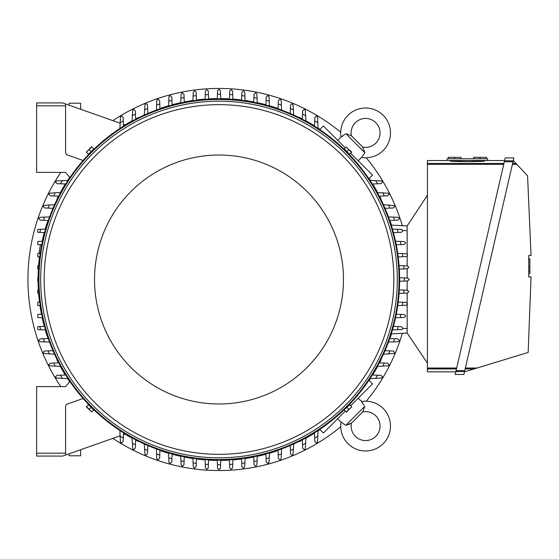 <?xml version="1.0" encoding="UTF-8"?>
<svg xmlns="http://www.w3.org/2000/svg" width="559" height="559" viewBox="0 0 559 559"><rect width="100%" height="100%" fill="white"/><g stroke="black" fill="none" stroke-linecap="round" stroke-linejoin="round"><path stroke-width="0.84" d="M78.609 108.544L79.72 108.935M351.443 423.086A15.051 15.051 0 0 0 352.708 421.954L361.456 413.206A15.051 15.051 0 0 0 362.588 411.941A14.471 14.471 0 0 1 375.83 436.327A14.471 14.471 0 0 1 351.443 423.086L345.776 425.371L341.039 422.01A24.896 24.896 0 0 0 341.004 422.255A24.896 24.896 0 0 0 383.201 443.699A24.896 24.896 0 0 0 361.757 401.502A24.896 24.896 0 0 0 361.512 401.537L364.14 405.499M345.776 425.371L364.873 406.274L362.889 411.487M362.546 403.416L361.897 402.326M348.585 424.533L349.717 424.064M350.612 423.61L350.989 423.387M341.004 422.255L337.72 418.684M358.186 398.218L361.757 401.502M368.905 380.281L372.518 383.893L350.612 405.792M345.294 411.117L323.388 433.015L319.776 429.403M381.119 359.807L381.119 359.807A180.92 180.92 0 0 1 379.561 362.875M299.31 441.617L299.31 441.617A180.92 180.92 0 0 0 302.377 440.066M305.906 438.179A180.92 180.92 0 0 0 314.521 433.148M318.085 430.877A180.92 180.92 0 0 0 319.986 429.612M369.115 380.483A180.92 180.92 0 0 0 370.372 378.583M372.65 375.019A180.92 180.92 0 0 0 377.681 366.404M390.42 337.343L390.42 337.343A180.92 180.92 0 0 0 391.559 333.87M276.845 450.924L276.845 450.924A180.92 180.92 0 0 1 269.382 453.265M112.876 438.361A191.052 191.052 0 0 0 340.711 426.762M366.264 401.208A191.052 191.052 0 0 0 402.319 333.304M402.319 225.696A191.052 191.052 0 0 0 366.264 157.792M340.711 132.238A191.052 191.052 0 0 0 112.876 120.639M60.798 172.396A191.052 191.052 0 0 0 60.798 386.604M276.845 108.076L276.845 108.076A180.92 180.92 0 0 0 269.382 105.735M265.916 104.771A180.92 180.92 0 0 0 257.217 102.66M253.758 101.948A180.92 180.92 0 0 0 245.052 100.466M241.6 99.998A180.92 180.92 0 0 0 232.886 99.118M229.442 98.88A180.92 180.92 0 0 0 220.721 98.587M217.276 98.587A180.92 180.92 0 0 0 208.563 98.88M205.118 99.118A180.92 180.92 0 0 0 196.405 99.998M192.953 100.466A180.92 180.92 0 0 0 184.246 101.948M180.788 102.66A180.92 180.92 0 0 0 172.088 104.771M168.615 105.735A180.92 180.92 0 0 0 161.153 108.076L161.153 108.076M299.31 117.383L299.31 117.383A180.92 180.92 0 0 1 302.377 118.934M381.119 199.193L381.119 199.193A180.92 180.92 0 0 0 379.561 196.125M377.681 192.596A180.92 180.92 0 0 0 372.65 183.981M370.372 180.417A180.92 180.92 0 0 0 369.115 178.517M319.986 129.388A180.92 180.92 0 0 0 318.085 128.123M314.521 125.852A180.92 180.92 0 0 0 305.906 120.821M390.42 221.657L390.42 221.657A180.92 180.92 0 0 1 391.559 225.13M161.153 450.924L161.153 450.924A180.92 180.92 0 0 0 168.615 453.265M172.088 454.229A180.92 180.92 0 0 0 180.788 456.34M184.246 457.052A180.92 180.92 0 0 0 192.953 458.534M196.405 459.002A180.92 180.92 0 0 0 205.118 459.882M208.563 460.12A180.92 180.92 0 0 0 217.276 460.413M220.721 460.413A180.92 180.92 0 0 0 229.442 460.12M232.886 459.882A180.92 180.92 0 0 0 241.6 459.002M245.052 458.534A180.92 180.92 0 0 0 253.758 457.052M257.217 456.34A180.92 180.92 0 0 0 265.916 454.229M138.688 441.617L138.688 441.617A180.92 180.92 0 0 1 135.627 440.066M56.885 359.807L56.885 359.807A180.92 180.92 0 0 0 58.436 362.875M60.316 366.404A180.92 180.92 0 0 0 65.354 375.019M67.625 378.583A180.92 180.92 0 0 0 69.707 381.692M124.999 434.084A180.92 180.92 0 0 0 132.099 438.179M47.578 337.343L47.578 337.343A180.92 180.92 0 0 1 45.237 329.88M38.089 281.226A180.92 180.92 0 0 0 38.382 289.939M38.613 293.384A180.92 180.92 0 0 0 39.5 302.098M39.968 305.549A180.92 180.92 0 0 0 41.45 314.256M42.163 317.715A180.92 180.92 0 0 0 44.273 326.414M47.578 221.657L47.578 221.657A180.92 180.92 0 0 0 45.237 229.12M44.273 232.586A180.92 180.92 0 0 0 42.17 241.264M39.5 256.902A180.92 180.92 0 0 0 38.613 265.616M38.382 269.061A180.92 180.92 0 0 0 38.089 277.774M56.885 199.193L56.885 199.193A180.92 180.92 0 0 1 58.436 196.125M138.688 117.383L138.688 117.383A180.92 180.92 0 0 0 135.627 118.934M132.099 120.821A180.92 180.92 0 0 0 124.999 124.916M69.707 177.308A180.92 180.92 0 0 0 67.625 180.417M65.354 183.981A180.92 180.92 0 0 0 60.316 192.596M67.981 378.597L56.34 378.038A190.179 190.179 0 0 1 55.572 376.759L57.018 375.313L65.689 375.012M62.342 378.394A185.26 185.26 0 0 1 60.372 375.194M39.787 302.091L37.795 302.16L37.795 305.473L40.262 305.556M41.743 314.249L37.795 314.389L37.795 317.561L42.463 317.729M39.822 326.568L37.795 326.645L37.795 329.621L40.674 329.719A185.26 185.26 0 0 1 39.822 326.568L44.566 326.4M49.555 342.066L40.241 341.738L39.095 341.172A190.179 190.179 0 0 1 38.795 340.291L40.241 338.845M40.206 338.845L43.84 338.712M44.559 341.891A185.26 185.26 0 0 1 43.462 338.726L48.298 338.558M54.558 354.238L43.798 353.477A190.179 190.179 0 0 1 43.364 352.45L43.819 351.394L44.622 351.01L53 350.71M49.402 354.057A185.26 185.26 0 0 1 48.046 350.884M60.658 366.411L49.513 365.768A190.179 190.179 0 0 1 48.919 364.608L50.373 363.154L58.758 362.861M55.292 366.222A185.26 185.26 0 0 1 53.643 363.043M38.669 289.925L37.795 289.96L37.795 293.356L38.906 293.398M38.382 281.233L37.795 281.212L37.795 277.788L38.382 277.767M38.669 269.075L37.795 269.04L37.795 265.644L38.906 265.602M45.545 329.894L40.674 329.719M62.685 456.074L36.635 456.074L62.685 456.074L65.585 455.054L65.585 406.7A2.893 2.893 0 0 1 67.513 403.975L83.116 398.511A180.627 180.627 0 0 1 69.896 381.462L65.585 386.604L36.635 386.604L36.635 456.074M40.486 244.709A6.946 0.727 -80 0 0 39.836 247.91A6.946 0.727 -80 0 0 39.151 253.479M40.052 253.451A6.946 0.727 -80 0 0 40.507 251.795M65.263 103.834L62.685 102.926L36.635 102.926L36.635 172.396L65.585 172.396L69.896 177.538A180.627 180.627 0 0 1 83.116 160.489L67.513 155.025A2.893 2.893 0 0 1 65.585 152.3L65.585 103.946L120.094 123.183M93.472 149.274L88.776 153.97M349.228 153.97L344.533 149.274M39.787 256.909L37.795 256.84L37.795 253.527L40.262 253.444M41.743 244.751L37.795 244.611L37.795 241.439L42.463 241.271M44.566 232.6L39.822 232.432A185.26 185.26 0 0 1 40.674 229.281L45.545 229.106M39.822 232.432L37.795 232.355L37.795 229.379L40.674 229.281M48.298 220.442L43.462 220.274A185.26 185.26 0 0 1 44.559 217.109L49.555 216.934M40.241 220.155L38.795 218.709A190.179 190.179 0 0 1 39.095 217.828L40.241 217.262L44.559 217.109M43.84 220.288L40.206 220.155M53 208.29L48.046 208.116A185.26 185.26 0 0 1 49.402 204.943L54.558 204.762M48.046 208.116L44.392 207.934L43.364 206.55A190.179 190.179 0 0 1 43.798 205.523L49.402 204.943M58.758 196.139L53.643 195.957A185.26 185.26 0 0 1 55.292 192.778L60.658 192.589M53.643 195.957L50.373 195.846L48.919 194.392A190.179 190.179 0 0 1 49.513 193.232L55.292 192.778M65.689 183.988L60.372 183.806A185.26 185.26 0 0 1 62.342 180.606L67.981 180.403M60.372 183.806L57.018 183.687L55.572 182.241A190.179 190.179 0 0 1 56.34 180.962L62.342 180.606M399.629 279.5A180.627 180.627 0 0 0 219.002 98.873A180.627 180.627 0 0 0 38.368 279.5A180.627 180.627 0 0 0 219.002 460.127A180.627 180.627 0 0 0 399.629 279.5A180.627 180.627 0 0 0 219.002 98.873A180.627 180.627 0 0 0 38.368 279.5M397.316 279.5A178.314 178.314 0 0 0 219.002 101.186A178.314 178.314 0 0 0 40.688 279.5A178.314 178.314 0 0 0 219.002 457.814A178.314 178.314 0 0 0 397.316 279.5M393.843 279.5A174.841 174.841 0 0 0 219.002 104.659A174.841 174.841 0 0 0 44.161 279.5A174.841 174.841 0 0 0 219.002 454.341A174.841 174.841 0 0 0 393.843 279.5M343.471 279.5A124.475 124.475 0 0 0 219.002 155.025A124.475 124.475 0 0 0 94.527 279.5A124.475 124.475 0 0 0 219.002 403.975A124.475 124.475 0 0 0 343.471 279.5M86.526 152.348L88.462 154.284L93.786 148.96L91.613 146.793L86.289 152.111L91.851 147.031M91.124 151.622L89.188 149.693M346.147 147.031L344.218 148.96L349.543 154.284L351.709 152.111L346.147 147.031L351.471 152.348M346.88 151.622L348.809 149.693M407.735 278.054L409.181 279.5L407.735 280.946M399.622 277.767L404.255 277.928A185.26 185.26 0 0 1 404.255 281.072L399.622 281.233M404.122 277.928L408.007 278.061M408.007 280.939L404.122 281.072M399.329 289.925L403.961 290.093A185.26 185.26 0 0 1 403.752 293.23L399.098 293.398M403.668 290.079L407.658 290.219M407.343 290.212L408.797 291.658A190.179 190.179 0 0 1 408.783 291.847L407.343 293.105L403.752 293.23M407.658 268.781L403.668 268.921M399.098 265.602L403.752 265.77A185.26 185.26 0 0 1 403.961 268.907L399.329 269.075M403.752 265.77L407.343 265.895L408.783 267.153A190.179 190.179 0 0 1 408.797 267.342L407.343 268.788M397.742 253.444L406.176 253.737L407.574 254.813A190.179 190.179 0 0 1 407.623 255.183L406.477 256.602L398.211 256.909M402.445 253.604A185.26 185.26 0 0 1 402.857 256.749M395.541 241.271L404.206 241.579L405.548 242.48A190.179 190.179 0 0 1 405.652 243.025L404.206 244.472L396.254 244.751M400.314 241.439A185.26 185.26 0 0 1 400.943 244.59M401.411 229.421L402.669 230.147A190.179 190.179 0 0 1 402.857 230.867L401.411 232.313L393.431 232.6M392.46 229.106L397.323 229.281A185.26 185.26 0 0 1 398.183 232.432M397.128 229.274L401.921 229.442M388.449 216.934L397.756 217.262L398.909 217.828A190.179 190.179 0 0 1 399.203 218.709L397.756 220.155M397.791 220.155L394.165 220.288M393.438 217.109A185.26 185.26 0 0 1 394.542 220.274L389.7 220.442M383.446 204.762L394.207 205.523A190.179 190.179 0 0 1 394.64 206.55L393.382 207.99L385.004 208.29M388.596 204.943A185.26 185.26 0 0 1 389.958 208.116M377.346 192.589L388.491 193.232A190.179 190.179 0 0 1 389.078 194.392L387.632 195.846L379.247 196.139M382.712 192.778A185.26 185.26 0 0 1 384.354 195.957M370.023 180.403L381.664 180.962A190.179 190.179 0 0 1 382.433 182.241L380.986 183.687L372.315 183.988M375.655 180.606A185.26 185.26 0 0 1 377.632 183.806M319.776 129.597L323.388 125.985L345.294 147.883M350.612 153.208L372.518 175.107L368.905 178.719M362.588 147.059A15.051 15.051 0 0 0 361.456 145.794L352.708 137.046A15.051 15.051 0 0 0 351.443 135.914A14.471 14.471 0 0 1 375.83 122.673A14.471 14.471 0 0 1 362.588 147.059L364.873 152.726L361.512 157.463L358.186 160.782M364.873 152.726L345.776 133.629L350.989 135.613M337.72 140.316L341.039 136.99L344.994 134.356M361.757 157.498L361.512 157.463A24.896 24.896 0 0 0 361.757 157.498A24.896 24.896 0 0 0 383.201 115.301A24.896 24.896 0 0 0 341.004 136.745A24.896 24.896 0 0 0 341.039 136.99L341.004 136.745M342.919 135.956L341.828 136.599M407.155 254.121L407.155 225.948L391.251 225.116L407.155 225.948L427.418 195.266M447.102 160.531L487.63 160.531L487.63 158.791L447.102 158.791L447.102 160.531L427.418 160.531L427.418 371.84L455.809 371.84L455.208 374.446L463.893 374.446L513.882 157.924L505.196 157.924L455.208 374.446M427.418 368.947L456.479 368.947L427.418 368.947M427.418 164.346L503.715 164.346M427.418 163.424L503.925 163.424L427.418 163.424M455.878 371.553L456.088 370.624L464.774 370.624L464.564 371.553L455.878 371.553L464.564 371.553M504.316 161.74L504.525 160.817L504.316 161.74L513.001 161.74L513.211 160.817L504.525 160.817L513.211 160.817M512.4 164.346L516.837 164.346L513.281 160.531M512.61 163.424L515.978 163.424L512.61 163.424M464.494 371.84L528.157 352.45L531.05 276.894L528.737 276.894L528.737 255.477L531.05 255.477L527.577 175.868L516.837 164.346M528.737 258.803L529.89 258.803L529.89 267.488L528.737 267.488M528.737 273.568L529.89 273.568L529.89 267.488M529.89 270.961L528.737 270.961M465.374 368.018L477.037 368.018M465.165 368.947L473.997 368.947L465.165 368.947M427.418 368.018L456.689 368.018M449.995 160.978C448.926 161.761 485.813 161.761 484.737 160.978L467.366 161.607L449.995 160.978L449.995 160.531M484.737 160.978L484.737 160.531M486.47 158.791L486.47 157.345L473.732 157.345L473.732 158.791M480.104 157.345L480.104 158.791M461 158.791L461 157.345L448.262 157.345L448.262 158.791M454.628 157.345L454.628 158.791M407.155 256.246L407.155 265.888M407.155 268.795L407.155 278.033M407.155 280.967L407.155 290.205M407.155 293.112L407.155 302.754M407.155 304.879L407.155 328.419L402.78 328.419M427.418 363.154L407.155 333.052L407.155 328.419M407.155 333.052L391.251 333.884L407.155 333.052M220.449 468.232L219.002 469.679L217.556 468.232M220.735 460.12L220.567 464.753A185.26 185.26 0 0 1 217.43 464.753L217.269 460.12M220.574 464.627L220.442 468.512M217.563 468.512L217.423 464.627M232.893 459.596L232.607 467.848L231.342 469.281A190.179 190.179 0 0 1 231.16 469.294L229.714 467.848M229.721 468.156L229.581 464.166M232.733 464.249A185.26 185.26 0 0 1 229.595 464.459L229.428 459.826M208.57 459.826L208.409 464.459A185.26 185.26 0 0 1 205.272 464.249L205.104 459.596M208.416 464.166L208.276 468.156M208.29 467.848L206.844 469.294A190.179 190.179 0 0 1 206.655 469.281L205.398 467.848L205.272 464.249M120.094 435.817L65.263 455.166M80.636 449.743L80.636 455.788L69.057 455.788L69.057 453.831M217.556 90.768L219.002 89.321L220.449 90.768M217.269 98.88L217.43 94.247A185.26 185.26 0 0 1 220.567 94.247L220.735 98.88M217.423 94.373L217.563 90.488M220.442 90.488L220.574 94.373M205.104 99.404L205.398 91.152L206.655 89.719A190.179 190.179 0 0 1 206.844 89.706L208.29 91.152M205.272 94.75A185.26 185.26 0 0 1 208.409 94.541L208.57 99.174M208.276 90.844L208.416 94.834M229.428 99.174L229.595 94.541A185.26 185.26 0 0 1 232.733 94.75L232.893 99.404M229.581 94.834L229.721 90.844M229.714 91.152L231.16 89.706A190.179 190.179 0 0 1 231.342 89.719L232.607 91.152L232.733 94.75M88.776 405.03L93.472 409.726M344.533 409.726L349.228 405.03M351.471 406.652L349.543 404.716L344.218 410.04L346.384 412.207L351.709 406.889L346.147 411.969M346.88 407.378L348.809 409.307M91.851 411.969L93.786 410.04L88.462 404.716L86.289 406.889L91.851 411.969L86.526 406.652M91.124 407.378L89.188 409.307M302.363 119.256L302.657 110.871L304.103 109.424A190.179 190.179 0 0 1 305.27 110.011L305.913 121.156M302.545 114.148A185.26 185.26 0 0 1 305.724 115.79M290.212 113.498L290.519 105.071L291.945 103.862A190.179 190.179 0 0 1 292.979 104.295L293.741 115.056M290.387 108.544A185.26 185.26 0 0 1 293.559 109.899M278.214 104.337L278.34 100.711L279.786 99.292A190.179 190.179 0 0 1 280.674 99.593L281.24 100.739L281.561 110.053M278.061 108.795L278.228 103.96A185.26 185.26 0 0 1 281.387 105.057M265.902 105.064L266.182 97.091L267.628 95.638A190.179 190.179 0 0 1 268.355 95.834L269.082 97.091M269.061 96.581L269.228 101.375M266.07 100.32A185.26 185.26 0 0 1 269.221 101.179L269.396 106.042M253.744 102.241L254.024 94.296L255.477 92.85A190.179 190.179 0 0 1 256.022 92.955L256.923 94.296L257.224 102.961M253.912 97.559A185.26 185.26 0 0 1 257.056 98.188M241.586 100.292L241.865 92.326L243.319 90.879A190.179 190.179 0 0 1 243.689 90.928L244.765 92.326L245.059 100.76M241.754 95.638A185.26 185.26 0 0 1 244.898 96.057M314.507 126.187L314.815 117.516L316.261 116.069A190.179 190.179 0 0 1 317.54 116.838L318.099 128.479M314.696 120.87A185.26 185.26 0 0 1 317.896 122.847M379.247 362.861L387.632 363.154L389.078 364.608A190.179 190.179 0 0 1 388.491 365.768L377.346 366.411M384.354 363.043A185.26 185.26 0 0 1 382.712 366.222M385.004 350.71L393.431 351.017L394.64 352.45A190.179 190.179 0 0 1 394.207 353.477L383.446 354.238M389.958 350.884A185.26 185.26 0 0 1 388.596 354.057M397.756 338.845L399.203 340.291A190.179 190.179 0 0 1 398.909 341.172L397.756 341.738L388.449 342.066M389.7 338.558L394.542 338.726A185.26 185.26 0 0 1 393.438 341.891M394.165 338.712L397.791 338.845M393.431 326.4L401.411 326.687L402.857 328.133A190.179 190.179 0 0 1 402.669 328.853L401.411 329.579M401.921 329.558L397.128 329.726M398.183 326.568A185.26 185.26 0 0 1 397.323 329.719L392.46 329.894M396.254 314.249L404.206 314.528L405.652 315.975A190.179 190.179 0 0 1 405.548 316.52L404.206 317.421L395.541 317.729M400.943 314.41A185.26 185.26 0 0 1 400.314 317.561M398.211 302.091L406.176 302.37L407.623 303.817A190.179 190.179 0 0 1 407.574 304.187L406.176 305.263L397.742 305.556M402.857 302.251A185.26 185.26 0 0 1 402.445 305.396M372.315 375.012L380.986 375.313L382.433 376.759A190.179 190.179 0 0 1 381.664 378.038L370.023 378.597M377.632 375.194A185.26 185.26 0 0 1 375.655 378.394M318.099 430.521L317.54 442.162A190.179 190.179 0 0 1 316.261 442.931L314.815 441.484L314.507 432.813M317.896 436.153A185.26 185.26 0 0 1 314.696 438.13M245.059 458.24L244.765 466.674L243.689 468.072A190.179 190.179 0 0 1 243.319 468.121L241.9 466.975L241.586 458.708M244.898 462.943A185.26 185.26 0 0 1 241.754 463.362M257.224 456.039L256.923 464.704L256.022 466.045A190.179 190.179 0 0 1 255.477 466.15L254.024 464.704L253.744 456.759M257.056 460.812A185.26 185.26 0 0 1 253.912 461.441M269.082 461.909L268.355 463.166A190.179 190.179 0 0 1 267.628 463.362L266.182 461.909L265.902 453.936M269.396 452.958L269.221 457.821A185.26 185.26 0 0 1 266.07 458.68M269.228 457.625L269.061 462.419M281.561 448.947L281.24 458.261L280.674 459.407A190.179 190.179 0 0 1 279.786 459.708L278.34 458.261L278.214 454.663M281.387 453.943A185.26 185.26 0 0 1 278.228 455.04L278.061 450.205M293.741 443.944L292.979 454.705A190.179 190.179 0 0 1 291.945 455.138L290.897 454.684L290.512 453.88L290.212 445.502M293.559 449.101A185.26 185.26 0 0 1 290.387 450.456M305.913 437.844L305.27 448.989A190.179 190.179 0 0 1 304.103 449.576L302.657 448.129L302.363 439.744M305.724 443.21A185.26 185.26 0 0 1 302.545 444.852M159.783 454.663L159.657 458.289L158.211 459.708A190.179 190.179 0 0 1 157.331 459.407L156.765 458.261L156.436 448.947M159.944 450.205L159.769 455.04A185.26 185.26 0 0 1 156.611 453.943M172.095 453.936L171.816 461.909L170.369 463.362A190.179 190.179 0 0 1 169.65 463.166L168.923 461.909M168.937 462.419L168.769 457.625M171.927 458.68A185.26 185.26 0 0 1 168.776 457.821L168.608 452.958M184.253 456.759L183.974 464.704L182.527 466.15A190.179 190.179 0 0 1 181.975 466.045L181.081 464.704L180.774 456.039M184.093 461.441A185.26 185.26 0 0 1 180.941 460.812M196.412 458.708L196.132 466.674L194.686 468.121A190.179 190.179 0 0 1 194.315 468.072L193.239 466.674L192.939 458.24M196.251 463.362A185.26 185.26 0 0 1 193.107 462.943M147.793 445.502L147.478 453.929L146.053 455.138A190.179 190.179 0 0 1 145.026 454.705L144.264 443.944M147.618 450.456A185.26 185.26 0 0 1 144.446 449.101M135.641 439.744L135.341 448.129L133.894 449.576A190.179 190.179 0 0 1 132.735 448.989L132.085 437.844M135.46 444.852A185.26 185.26 0 0 1 132.273 443.21M125.356 433.959L123.427 434.636L123.49 432.813L123.301 438.13A185.26 185.26 0 0 1 120.101 436.153L119.905 430.521M123.301 438.13L123.183 441.484L121.736 442.931A190.179 190.179 0 0 1 120.458 442.162L120.101 436.153M144.264 115.056L145.026 104.295A190.179 190.179 0 0 1 146.053 103.862L147.108 104.316L147.485 105.12L147.793 113.498M144.446 109.899A185.26 185.26 0 0 1 147.618 108.544M132.085 121.156L132.735 110.011A190.179 190.179 0 0 1 133.894 109.424L135.341 110.871L135.641 119.256M132.273 115.79A185.26 185.26 0 0 1 135.46 114.148M119.905 128.479L120.458 116.838A190.179 190.179 0 0 1 121.736 116.069L123.183 117.516L123.49 126.187L123.427 124.364L125.356 125.041M192.939 100.76L193.239 92.326L194.315 90.928A190.179 190.179 0 0 1 194.686 90.879L196.104 92.025L196.412 100.292M193.107 96.057A185.26 185.26 0 0 1 196.251 95.638M180.774 102.961L181.081 94.296L181.975 92.955A190.179 190.179 0 0 1 182.527 92.85L183.974 94.296L184.253 102.241M180.941 98.188A185.26 185.26 0 0 1 184.093 97.559M168.923 97.091L169.65 95.834A190.179 190.179 0 0 1 170.369 95.638L171.816 97.091L172.095 105.064M168.608 106.042L168.776 101.179A185.26 185.26 0 0 1 171.927 100.32M168.769 101.375L168.937 96.581M156.436 110.053L156.765 100.739L157.331 99.593A190.179 190.179 0 0 1 158.211 99.292L159.657 100.739L159.783 104.337M156.611 105.057A185.26 185.26 0 0 1 159.769 103.96L159.944 108.795M120.101 122.847A185.26 185.26 0 0 1 123.301 120.87M36.635 102.926L62.685 102.926M69.057 105.169L69.057 103.212L80.636 103.212L80.636 109.257M79.72 450.065L78.609 450.456M36.635 453.181L65.585 453.181M399.049 279.5A180.054 180.054 0 0 0 219.002 99.446A180.054 180.054 0 0 0 38.948 279.5A180.054 180.054 0 0 0 219.002 459.554A180.054 180.054 0 0 0 399.049 279.5M407.155 230.581L402.78 230.581M36.635 105.819L65.585 105.819M352.708 421.954L361.456 413.206M42.26 241.278L41.757 241.195M487.63 160.531L504.595 160.531"/></g></svg>
